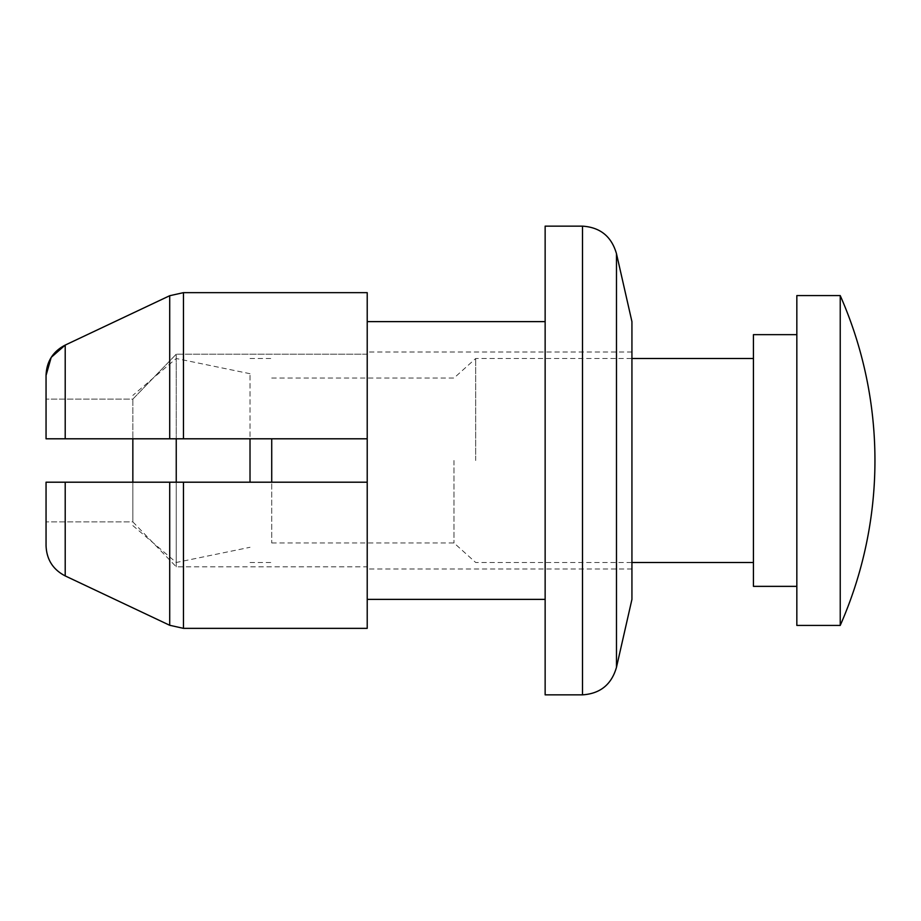<?xml version="1.0" encoding="UTF-8"?>
<svg xmlns="http://www.w3.org/2000/svg" width="921" height="921" viewBox="0 0 921 921"><rect width="100%" height="100%" fill="white"/><g stroke="black" fill="none" stroke-linecap="round" stroke-linejoin="round"><path stroke-width="0.69" stroke-dasharray="4.61 3.45" d="M176.245 354.194L132.843 399.127L132.843 438.799L132.843 399.127L46.05 399.127L132.843 399.127L176.245 354.194L367.214 354.194L367.214 323.329L367.214 354.194L176.245 354.194L176.245 438.799L176.245 354.194M46.05 399.127L46.05 438.799L46.05 375.457L46.05 438.799L367.214 438.799L367.214 292.648L367.214 438.799L176.245 438.799L176.245 358.511L176.245 562.489L176.245 482.201L132.843 482.201L132.843 521.873L176.245 566.806L367.214 566.806L367.214 597.671L367.214 566.806L176.245 566.806L132.843 521.873L46.05 521.873L132.843 521.873L132.843 482.201L46.05 482.201L46.05 521.873M46.05 545.543C46.534 559.404 52.923 569.523 65.207 575.913L65.207 482.201L367.214 482.201L367.214 628.352L367.214 597.671L367.214 628.352L183.463 628.352L183.463 482.201L46.05 482.201M46.05 438.799L65.207 438.799L65.207 345.087M367.214 438.799L367.214 599.375L367.214 292.648L183.463 292.648L183.463 438.799L367.214 438.799L367.214 482.201L183.463 482.201M631.933 321.625L631.933 599.375M631.933 460.5L631.933 568.994L631.933 460.5M545.14 226.152L545.14 694.848M545.14 460.5L545.14 321.625L545.14 460.5M367.214 566.806L367.214 568.994L367.214 566.806M367.214 354.194L367.214 352.006L367.214 354.194M176.245 482.201L176.245 566.806L176.245 482.201M616.483 253.712L616.483 667.288M132.843 438.799L132.843 482.201M250.017 438.799L250.017 482.201M250.017 460.5L250.017 373.707L250.017 460.5M271.718 438.799L271.718 482.201M271.718 460.5L271.718 542.953L271.718 460.5M753.436 334.645L753.436 586.355M753.436 460.5L753.436 358.511L753.436 460.5M796.838 295.583L796.838 625.417M796.838 460.5L796.838 334.645L796.838 460.5M840.228 295.583L840.228 625.417M453.984 460.5L453.984 542.953L453.984 460.5M475.685 460.5L475.685 358.511L475.685 460.5M169.706 295.722L169.706 438.799M169.706 482.201L169.706 625.278M582.509 226.152L582.509 694.848M631.933 352.006L367.214 352.006M631.933 568.994L367.214 568.994M250.017 373.707L176.245 358.511L132.843 395.408M132.843 525.592L176.245 562.489L250.017 547.293M250.017 562.489L271.718 562.489M250.017 358.511L271.718 358.511M271.718 542.953L453.984 542.953L475.685 562.489L631.933 562.489M271.718 378.047L453.984 378.047L475.685 358.511L631.933 358.511"/><path stroke-width="1.38" d="M367.214 438.799L367.214 292.648L183.463 292.648L169.706 295.722L183.463 292.648L183.463 438.799L367.214 438.799L367.214 628.352L183.463 628.352L169.706 625.278L65.207 575.913C52.923 569.535 46.545 559.415 46.05 545.543L46.05 482.201L367.214 482.201L176.245 482.201L176.245 438.799L183.463 438.799L46.05 438.799L46.05 375.457C46.545 361.573 52.934 351.454 65.207 345.087L51.277 357.302M51.162 357.475L46.05 375.457L46.05 399.127M46.05 438.799L65.207 438.799L65.207 345.087L169.706 295.722L65.207 345.087M46.05 521.873L46.05 545.543M46.05 482.201L65.207 482.201L65.207 575.913L169.706 625.278L183.463 628.352L183.463 482.201M616.483 667.288L631.933 599.375L631.933 321.625L616.483 253.712L616.483 667.288C611.556 684.499 600.239 693.686 582.509 694.848L582.509 226.152C600.239 227.314 611.556 236.501 616.483 253.712M582.509 694.848L545.14 694.848L545.14 226.152L582.509 226.152M132.843 482.201L132.843 438.799M250.017 482.201L250.017 438.799M271.718 482.201L271.718 438.799M796.838 586.355L753.436 586.355L753.436 334.645L796.838 334.645M840.228 625.417L796.838 625.417L796.838 295.583L840.228 295.583L840.228 625.417A409.028 409.028 0 0 0 840.228 295.583M169.706 438.799L169.706 295.722M169.706 625.278L169.706 482.201M545.14 321.625L367.214 321.625M545.14 599.375L367.214 599.375M631.933 562.489L753.436 562.489M631.933 358.511L753.436 358.511"/></g></svg>
